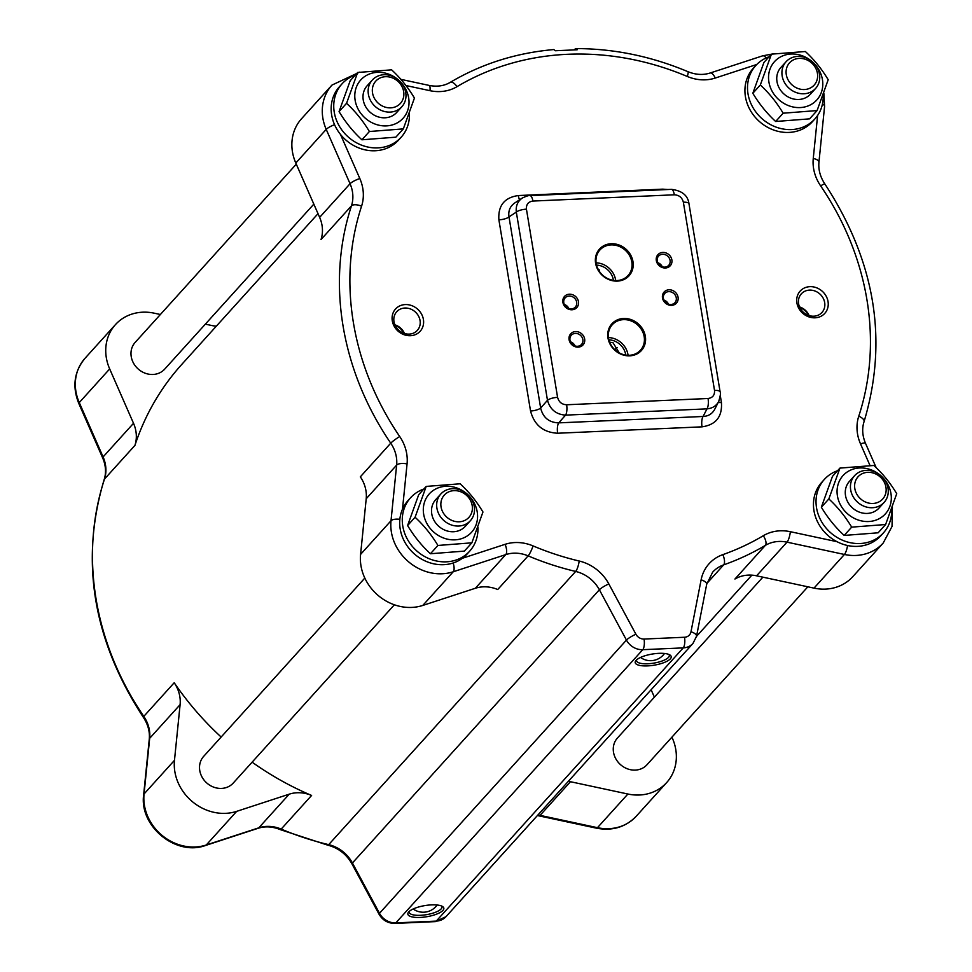 <?xml version="1.0" encoding="UTF-8"?>
<svg xmlns="http://www.w3.org/2000/svg" width="972" height="972" viewBox="0 0 972 972"><rect width="100%" height="100%" fill="white"/><g stroke="black" fill="none" stroke-linecap="round" stroke-linejoin="round"><path stroke-width="1.46" d="M879.271 474.397A28.54 25.296 42.1 0 0 849.115 470.837A28.54 25.296 42.1 0 0 837.585 496.801A28.54 25.296 42.1 0 0 877.279 519.607A28.54 25.296 42.1 0 0 882.916 477.702M854.582 475.685L849.419 481.395A19.914 17.654 42.1 0 0 852.359 507.834A19.914 17.654 42.1 0 0 878.967 508.101L884.131 502.39A19.914 17.654 42.1 0 0 886.914 484.202A19.914 17.654 42.1 0 0 871.835 470.922A19.914 17.654 42.1 0 0 854.582 475.685A19.914 17.654 42.1 0 0 857.523 502.135A19.914 17.654 42.1 0 0 884.131 502.39M839.954 468.091L873.889 465.467C882.685 473.571 890.291 482.975 896.731 493.679L885.614 524.515L851.679 527.14C845.251 516.436 837.633 507.032 828.849 498.94L839.954 468.091L832.469 476.377L821.352 507.226C827.792 517.93 835.398 527.334 844.194 535.426L878.129 532.802L885.614 524.515M828.849 498.94L821.352 507.226M851.679 527.14L844.194 535.426M807.841 586.796L646.963 764.77A19.914 17.654 -137.9 0 1 620.355 764.514A19.914 17.654 -137.9 0 1 617.414 738.064L762.862 577.161M810.745 60.458A28.54 25.296 42.1 0 0 780.589 56.886A28.54 25.296 42.1 0 0 769.059 82.863A28.54 25.296 42.1 0 0 808.753 105.656A28.54 25.296 42.1 0 0 814.39 63.751M786.056 61.746L780.893 67.445A19.914 17.654 42.1 0 0 783.833 93.895A19.914 17.654 42.1 0 0 810.441 94.15L815.593 88.452A19.914 17.654 42.1 0 0 817.95 69.194A19.914 17.654 42.1 0 0 801.086 56.558A19.914 17.654 42.1 0 0 786.056 61.746A19.914 17.654 42.1 0 0 788.997 88.185A19.914 17.654 42.1 0 0 815.593 88.452M771.428 54.153L805.363 51.516C814.159 59.62 821.765 69.024 828.193 79.728L817.088 110.565L783.153 113.202C776.725 102.485 769.107 93.093 760.323 84.989L771.428 54.153L763.931 62.439L752.826 93.276C759.266 103.98 766.872 113.384 775.656 121.488L809.603 118.851L817.088 110.565M760.323 84.989L752.826 93.276M783.153 113.202L775.656 121.488M396.989 78.768A28.54 25.296 42.1 0 0 366.833 75.209A28.54 25.296 42.1 0 0 355.302 101.173A28.54 25.296 42.1 0 0 394.984 123.979A28.54 25.296 42.1 0 0 400.634 82.073M372.288 80.056L367.137 85.767A19.914 17.654 42.1 0 0 370.077 112.205A19.914 17.654 42.1 0 0 396.685 112.473L401.837 106.762A19.914 17.654 42.1 0 0 394.984 77.481A19.914 17.654 42.1 0 0 372.288 80.056A19.914 17.654 42.1 0 0 375.228 106.507A19.914 17.654 42.1 0 0 401.837 106.762M357.66 72.475L391.607 69.838C400.391 77.942 408.009 87.346 414.437 98.051L403.331 128.887L369.396 131.512C362.957 120.807 355.351 111.403 346.554 103.311L357.66 72.475L350.175 80.761L339.07 111.598C345.497 122.302 353.115 131.706 361.9 139.798L395.835 137.174L403.331 128.887M346.554 103.311L339.07 111.598M369.396 131.512L361.9 139.798M313.835 204.132L164.681 369.141A19.914 17.654 -137.9 0 1 138.073 368.886A19.914 17.654 -137.9 0 1 135.132 342.436L296.29 164.147M465.515 492.719A28.54 25.296 42.1 0 0 435.359 489.159A28.54 25.296 42.1 0 0 423.828 515.124A28.54 25.296 42.1 0 0 463.523 537.929A28.54 25.296 42.1 0 0 469.16 496.012M440.814 494.007L435.663 499.705A19.914 17.654 42.1 0 0 438.603 526.156A19.914 17.654 42.1 0 0 465.211 526.411L470.363 520.713A19.914 17.654 42.1 0 0 472.307 500.616A19.914 17.654 42.1 0 0 454.046 488.673A19.914 17.654 42.1 0 0 440.814 494.007A19.914 17.654 42.1 0 0 443.754 520.445A19.914 17.654 42.1 0 0 470.363 520.713M426.198 486.413L460.133 483.789C468.917 491.881 476.535 501.285 482.963 511.989L471.857 542.826L437.922 545.462C431.483 534.758 423.877 525.354 415.08 517.25L426.198 486.413L418.701 494.699L407.596 525.536C414.023 536.24 421.641 545.644 430.426 553.748L464.373 551.112L471.857 542.826M415.08 517.25L407.596 525.536M437.922 545.462L430.426 553.748M394.377 604.778L233.207 783.092A19.914 17.654 -137.9 0 1 206.599 782.824A19.914 17.654 -137.9 0 1 203.658 756.386L364.828 578.073M837.597 470.703A39.828 35.296 42.1 0 0 824.341 479.439L821.765 482.294A39.828 35.296 -137.9 0 0 837.014 541.696A39.828 35.296 42.1 0 0 880.851 535.718L883.439 532.863A39.828 35.296 42.1 0 0 891.713 509.061M824.341 479.439A39.828 35.296 42.1 0 0 816.759 509.024A39.828 35.296 42.1 0 0 844.911 541.173A39.828 35.296 42.1 0 0 883.439 532.863M814.901 118.912L812.325 121.767A39.828 35.296 -137.9 0 1 759.108 121.245A39.828 35.296 -137.9 0 1 753.227 68.356L755.815 65.501A39.828 35.296 42.1 0 0 748.233 95.086A39.828 35.296 42.1 0 0 776.385 127.223A39.828 35.296 42.1 0 0 814.901 118.912A39.828 35.296 42.1 0 0 820.417 110.371A39.828 35.296 42.1 0 0 823.187 95.11M401.144 137.234L398.569 140.09A39.828 35.296 -137.9 0 1 340.443 134.367A39.828 35.296 42.1 0 1 339.471 86.666L342.047 83.823A39.828 35.296 42.1 0 0 334.465 113.396A39.828 35.296 42.1 0 0 362.629 145.545A39.828 35.296 42.1 0 0 401.144 137.234A39.828 35.296 42.1 0 0 409.419 113.432M469.67 551.173L467.095 554.028A39.828 35.296 -137.9 0 1 462.38 558.28A39.828 35.296 42.1 0 1 415.506 554.915A39.828 35.296 42.1 0 1 402.493 509.158A39.828 35.296 -137.9 0 1 407.997 500.616L410.573 497.761A39.828 35.296 42.1 0 0 403.003 527.346A39.828 35.296 42.1 0 0 464.968 555.425A39.828 35.296 42.1 0 0 469.67 551.173A39.828 35.296 42.1 0 0 477.945 527.371M405.275 304.576A16.597 14.702 42.1 0 0 395.665 328.524A16.597 14.702 42.1 0 0 422.613 327.333A16.597 14.702 42.1 0 0 405.275 304.576M809.895 286.667A16.597 14.702 42.1 0 0 800.284 310.615A16.597 14.702 42.1 0 0 827.245 309.424A16.597 14.702 42.1 0 0 809.895 286.667M769.071 56.765A39.828 35.296 42.1 0 0 755.815 65.501M355.302 75.075A39.828 35.296 42.1 0 0 342.047 83.823M423.841 489.025A39.828 35.296 42.1 0 0 410.573 497.761M455.333 490.641A16.597 14.702 -137.9 0 1 470.885 514.516A16.597 14.702 -137.9 0 1 443.645 513.483A16.597 14.702 -137.9 0 1 455.333 490.641M394.693 78.999A16.597 14.702 -137.9 0 1 397.208 105.984A16.597 14.702 -137.9 0 1 372.385 91.842A16.597 14.702 -137.9 0 1 394.693 78.999M872.455 472.805A16.597 14.702 -137.9 0 1 882.892 498.806A16.597 14.702 -137.9 0 1 855.81 492.087A16.597 14.702 -137.9 0 1 872.455 472.805M802.07 58.514A16.597 14.702 -137.9 0 1 815.411 83.483A16.597 14.702 -137.9 0 1 788.085 79.874A16.597 14.702 -137.9 0 1 802.07 58.514M837.014 541.696L790.345 531.696A41.492 36.766 42.1 0 0 763.299 535.718A8.298 3.706 59.2 0 1 765.365 545.377L734.941 579.033A33.194 29.415 -137.9 0 1 756.581 575.813L814.001 588.121A46.462 41.176 42.1 0 0 852.784 576.663L883.208 543.02L892.029 526.447L892.393 507.177M359.543 72.159L331.974 85.074L301.551 118.718A46.462 41.176 42.1 0 0 295.804 163.029L319.642 217.376A33.194 29.415 -137.9 0 1 321.039 239.501L351.463 205.845A282.123 250.023 42.1 0 0 390.744 443.183L360.333 476.827A33.194 29.415 -137.9 0 1 366.213 498.745L360.588 554.405A46.462 41.176 42.1 0 0 422.796 605.435L475.344 588.267A33.194 29.415 -137.9 0 1 497.725 589.53L528.136 555.875A282.123 250.023 42.1 0 0 575.655 571.439A33.194 29.415 -137.9 0 1 599.384 589.773L626.454 640.086A16.597 14.702 42.1 0 0 642.771 649.685L683.231 647.887A16.597 14.702 42.1 0 0 692.963 643.452L446.002 916.669A16.597 14.702 -137.9 0 1 436.27 921.104L395.811 922.89A16.597 14.702 -137.9 0 1 379.493 913.303L352.423 862.99A33.194 29.415 42.1 0 0 328.694 844.644A282.123 250.023 -137.9 0 1 281.187 829.092A33.194 29.415 42.1 0 0 258.795 827.828L206.258 844.996A46.462 41.176 -137.9 0 1 144.05 793.966L149.676 738.319A33.194 29.415 42.1 0 0 143.795 716.388A282.123 250.023 -137.9 0 1 104.502 479.062A33.194 29.415 42.1 0 0 103.093 456.949A8.298 1.737 156.3 0 0 102.68 457.933C105.875 465.515 106.361 472.769 104.15 479.658A8.298 3.572 18.2 0 1 104.502 479.062L134.926 445.407A33.194 29.415 42.1 0 0 133.516 423.294L109.678 368.935A46.462 41.176 -137.9 0 1 115.425 324.636A46.462 41.176 -137.9 0 1 154.208 313.178L160.38 314.503M573.99 49.888L575.667 48.6L577.186 49.779L555.389 50.738L553.797 49.572M668.87 654.448A16.597 5.139 -9.4 0 1 669.319 655.359A16.597 5.139 -9.4 0 1 647.789 663.767A16.597 5.139 -9.4 0 1 636.575 660.778A16.597 5.139 -9.4 0 1 636.709 659.769M647.534 665.893A18.249 5.65 170.6 0 0 666.355 661.567A18.249 5.65 170.6 0 0 669.939 654.982A18.249 5.65 170.6 0 0 652.285 654.047A18.249 5.65 170.6 0 0 635.87 660.632A18.249 5.65 170.6 0 0 647.534 665.893M614.596 349.495A16.597 5.139 170.6 0 0 617.22 347.551A16.597 5.139 170.6 0 0 617.269 347.49M609.638 342.132L613.077 342.8L619.225 352.885M809.482 290.118A13.9 12.32 -137.9 0 1 823.041 297.954A13.9 12.32 -137.9 0 1 821.948 312.486A13.9 12.32 -137.9 0 1 813.795 316.204A13.9 12.32 -137.9 0 1 800.235 308.367A13.9 12.32 -137.9 0 1 801.329 293.836A13.9 12.32 -137.9 0 1 809.482 290.118M809.117 315.584A13.9 12.32 42.1 0 0 799.531 306.921M808.388 315.341A13.28 11.761 42.1 0 0 799.847 307.626M404.85 308.027A13.9 12.32 -137.9 0 1 418.422 315.876A13.9 12.32 -137.9 0 1 417.328 330.395A13.9 12.32 -137.9 0 1 409.176 334.113A13.9 12.32 -137.9 0 1 395.616 326.276A13.9 12.32 -137.9 0 1 396.698 311.757A13.9 12.32 -137.9 0 1 404.85 308.027M404.486 333.493A13.9 12.32 42.1 0 0 394.911 324.83M403.769 333.25A13.28 11.761 42.1 0 0 395.227 325.535M569.167 296.047A6.865 6.075 -137.9 0 1 575.861 299.911A6.865 6.075 -137.9 0 1 575.315 307.079A6.865 6.075 -137.9 0 1 571.293 308.914A6.865 6.075 -137.9 0 1 564.598 305.05A6.865 6.075 -137.9 0 1 565.145 297.882A6.865 6.075 -137.9 0 1 569.167 296.047M568.863 308.574A6.865 6.075 42.1 0 0 564.307 304.443M568.608 308.489A6.634 5.881 42.1 0 0 564.416 304.698M662.576 254.263A6.865 6.075 -137.9 0 1 669.271 258.139A6.865 6.075 -137.9 0 1 668.736 265.307A6.865 6.075 -137.9 0 1 664.702 267.142A6.865 6.075 -137.9 0 1 658.02 263.278A6.865 6.075 -137.9 0 1 658.554 256.11A6.865 6.075 -137.9 0 1 662.576 254.263M662.284 266.802A6.865 6.075 42.1 0 0 657.716 262.671M662.017 266.705A6.634 5.881 42.1 0 0 657.837 262.926M668.76 291.636A6.865 6.075 -137.9 0 1 675.455 295.5A6.865 6.075 -137.9 0 1 674.92 302.669A6.865 6.075 -137.9 0 1 670.899 304.503A6.865 6.075 -137.9 0 1 664.204 300.64A6.865 6.075 -137.9 0 1 664.739 293.471A6.865 6.075 -137.9 0 1 668.76 291.636M668.469 304.163A6.865 6.075 42.1 0 0 663.9 300.044M668.201 304.078A6.634 5.881 42.1 0 0 664.022 300.287M575.351 333.408A6.865 6.075 -137.9 0 1 582.046 337.284A6.865 6.075 -137.9 0 1 581.499 344.453A6.865 6.075 -137.9 0 1 577.477 346.287A6.865 6.075 -137.9 0 1 570.783 342.411A6.865 6.075 -137.9 0 1 571.329 335.243A6.865 6.075 -137.9 0 1 575.351 333.408M575.06 345.947A6.865 6.075 42.1 0 0 570.491 341.816M574.792 345.85A6.634 5.881 42.1 0 0 570.6 342.071M611.048 244.908A18.99 16.828 -137.9 0 1 629.577 255.624A18.99 16.828 -137.9 0 1 628.094 275.465A18.99 16.828 -137.9 0 1 616.953 280.556A18.99 16.828 -137.9 0 1 598.424 269.839A18.99 16.828 -137.9 0 1 599.918 249.998A18.99 16.828 -137.9 0 1 611.048 244.908M615.701 280.568A18.99 16.828 42.1 0 0 596.091 262.841M613.417 280.361A16.597 14.702 42.1 0 0 596.529 265.101M623.429 319.642A18.99 16.828 -137.9 0 1 641.957 330.358A18.99 16.828 -137.9 0 1 640.463 350.199A18.99 16.828 -137.9 0 1 629.321 355.29A18.99 16.828 -137.9 0 1 610.793 344.574A18.99 16.828 -137.9 0 1 612.287 324.733A18.99 16.828 -137.9 0 1 623.429 319.642M628.07 355.29A18.99 16.828 42.1 0 0 608.46 337.576M625.786 355.096A16.597 14.702 42.1 0 0 608.897 339.823M599.651 271.783L597.634 268.26M665.383 267.993A8.298 7.351 42.1 0 0 670.182 256.025A8.298 7.351 42.1 0 0 656.708 256.62A8.298 7.351 42.1 0 0 665.383 267.993M671.567 305.366A8.298 7.351 42.1 0 0 676.366 293.386A8.298 7.351 42.1 0 0 662.892 293.981A8.298 7.351 42.1 0 0 671.567 305.366M578.146 347.138A8.298 7.351 42.1 0 0 582.957 335.158A8.298 7.351 42.1 0 0 569.483 335.765A8.298 7.351 42.1 0 0 578.146 347.138M629.759 355.837A19.914 17.654 42.1 0 0 641.289 327.09A19.914 17.654 42.1 0 0 608.946 328.524A19.914 17.654 42.1 0 0 629.759 355.837M617.378 281.102A19.914 17.654 42.1 0 0 628.92 252.356A19.914 17.654 42.1 0 0 596.565 253.789A19.914 17.654 42.1 0 0 617.378 281.102M571.961 309.776A8.298 7.351 42.1 0 0 576.773 297.797A8.298 7.351 42.1 0 0 563.298 298.392A8.298 7.351 42.1 0 0 571.961 309.776M547.479 400.294C550.116 409.504 556.142 414.449 565.558 415.129A8.298 2.867 -92.5 0 0 566.627 404.765C561.84 404.51 558.827 402.043 557.588 397.354A8.298 2.564 170.6 0 0 547.479 400.294L540.651 408.046L509 216.89C508.113 210.973 509.996 206.343 514.638 203.026L522.207 198.094C517.614 201.362 515.658 206.04 516.326 212.103L547.479 400.294M557.588 397.354L526.435 209.162A8.298 2.564 170.6 0 0 516.326 212.103L509 216.89A8.298 2.564 170.6 0 1 498.891 219.842L530.542 410.998A8.298 2.564 170.6 0 0 540.651 408.046C542.984 417.583 549.01 422.528 558.718 422.869L565.558 415.129L706.984 408.86C712.355 408.374 716.255 405.932 718.685 401.521L719.086 400.658M522.9 197.668L522.207 198.094C526.508 196.052 529.096 195.238 529.959 195.627A8.298 2.867 -92.5 0 0 529.886 195.627M526.435 209.162C526.119 204.436 528.27 201.739 532.899 201.058A8.298 2.867 -92.5 0 0 529.959 195.627L671.385 189.358C682.028 190.658 687.897 195.445 688.966 203.707A8.298 2.564 -9.4 0 0 683.365 202.212L714.517 390.404A8.298 2.564 -9.4 0 1 720.131 391.898A8.298 2.564 -9.4 0 1 720.131 391.971M532.899 201.058L674.325 194.801A8.298 2.867 -92.5 0 0 671.385 189.358M714.517 390.404C714.833 395.13 712.67 397.827 708.053 398.508A8.298 2.867 87.5 0 1 706.984 408.86L703.096 416.478L558.718 422.869A8.298 2.867 87.5 0 0 557.649 433.233L702.027 426.842A8.298 2.867 87.5 0 1 703.096 416.478C708.345 416.198 712.197 413.853 714.651 409.431L718.685 401.497C720.422 395.726 720.908 392.518 720.118 391.898L688.966 203.707M519.656 199.758A8.298 2.867 87.5 0 1 518.295 195.542C504.419 197.559 497.943 205.663 498.891 219.842M702.027 426.842C715.914 424.825 722.378 416.721 721.431 402.542A8.298 2.564 -9.4 0 1 718.235 402.396M668.007 189.516L662.685 189.151A8.298 2.867 -92.5 0 0 662.783 189.747M318.014 213.67L181.752 364.427A282.123 250.023 42.1 0 0 134.926 445.407M205.347 324.138L211.629 325.486A33.194 29.415 42.1 0 0 216.343 326.155M252.113 762.169A282.123 250.023 42.1 0 0 311.599 795.448A33.194 29.415 42.1 0 0 289.219 794.173L236.682 811.353A46.462 41.176 -137.9 0 1 174.474 760.323L180.099 704.664A33.194 29.415 42.1 0 0 174.207 682.745A282.123 250.023 42.1 0 0 221.142 737.031M671.919 737.165L672.417 738.27A46.462 41.176 -137.9 0 1 666.658 782.582A46.462 41.176 -137.9 0 1 627.888 794.027L570.467 781.719A33.194 29.415 42.1 0 0 568.328 781.342M651.131 689.731L654.387 697.167M441.507 905.989A16.597 5.139 -9.4 0 1 441.956 906.9A16.597 5.139 -9.4 0 1 426.416 914.676A16.597 5.139 -9.4 0 1 409.212 912.319A16.597 5.139 -9.4 0 1 409.346 911.311M431.507 904.883A18.249 5.65 170.6 0 0 408.507 912.173A18.249 5.65 170.6 0 0 426.757 916.73A18.249 5.65 170.6 0 0 442.564 906.524A18.249 5.65 170.6 0 0 431.507 904.883M817.61 115.474L813.26 158.448A41.492 36.766 42.1 0 0 820.623 185.859A273.825 242.672 -137.9 0 1 858.762 416.198A41.492 36.766 42.1 0 0 860.512 443.852L869.952 465.394M405.895 85.524L429.976 90.688A41.492 36.766 42.1 0 0 457.022 86.654A273.825 242.672 -137.9 0 1 687.277 76.46A41.492 36.766 42.1 0 0 715.246 78.052L756.775 64.48M402.493 509.158L407.061 463.923A41.492 36.766 42.1 0 0 399.711 436.525A273.825 242.672 -137.9 0 1 361.572 206.173A41.492 36.766 42.1 0 0 359.822 178.532L340.443 134.367M763.299 535.718A273.825 242.672 -137.9 0 1 722.816 554.648A41.492 36.766 42.1 0 0 701.116 579.847L690.983 631.8A8.298 7.351 -137.9 0 1 684.519 637.255L644.059 639.041A8.298 7.351 -137.9 0 1 635.907 634.242L608.837 583.929A41.492 36.766 42.1 0 0 579.178 561.014A273.825 242.672 -137.9 0 1 533.057 545.912A41.492 36.766 42.1 0 0 505.076 544.332L462.38 558.28M662.685 189.151L518.295 195.542M721.431 402.542L720.301 395.677M530.542 410.998C534.272 425.056 543.299 432.467 557.649 433.233M331.974 85.074A46.462 41.176 42.1 0 0 326.215 129.373L295.804 163.029M334.562 124.683A8.298 1.737 156.3 0 0 326.215 129.373L350.054 183.732L319.642 217.376M359.822 178.532A8.298 1.737 156.3 0 0 350.054 183.732A33.194 29.415 -137.9 0 1 351.463 205.845A8.298 3.572 -161.8 0 1 361.572 206.173M399.711 436.525A8.298 1.008 145.7 0 0 390.744 443.183A33.194 29.415 -137.9 0 1 396.637 465.102L391.011 520.749L360.588 554.405M366.213 498.745L396.637 465.102A8.298 3.22 -174.2 0 1 407.061 463.923M399.869 519.315A8.298 3.22 -174.2 0 0 391.011 520.749A46.462 41.176 42.1 0 0 453.219 571.779L422.796 605.435M453.122 563.007A8.298 3.426 71.9 0 1 453.219 571.779L505.756 554.611L475.344 588.267M505.076 544.332A8.298 3.426 71.9 0 1 505.756 554.611A33.194 29.415 -137.9 0 1 528.136 555.875A8.298 1.409 112.9 0 0 533.057 545.912M598.983 270.775L599.42 269.924L598.983 270.775M708.053 398.508L566.627 404.765M674.325 194.801C679.1 195.056 682.113 197.523 683.365 202.212M820.623 185.859A8.298 1.008 -34.3 0 1 824.9 184.024C820.234 176.965 818.242 169.663 818.946 162.142A8.298 3.22 -174.2 0 0 813.26 158.448M858.762 416.198A8.298 3.572 18.2 0 1 864.059 421.641C888.359 340.552 875.31 261.346 824.9 184.024M860.512 443.852A8.298 1.737 -23.7 0 1 865.53 443.378C862.346 435.784 861.848 428.543 864.059 421.641M847.572 545.511A8.298 2.102 102.1 0 1 844.425 554.465A46.462 41.176 42.1 0 0 883.208 543.02M790.345 531.696A8.298 2.102 102.1 0 1 787.004 542.157L844.425 554.465L814.001 588.121M722.816 554.648A8.298 3.463 70.6 0 1 723.654 564.878A282.123 250.023 42.1 0 0 765.365 545.377A33.194 29.415 -137.9 0 1 787.004 542.157L756.581 575.813M701.116 579.847A8.298 3.39 11 0 1 706.693 584.281L712.683 572.131A33.194 29.415 -137.9 0 1 723.654 564.878L706.863 583.455M690.983 631.8A8.298 3.39 11 0 1 696.547 636.247L692.963 643.452M684.519 637.255A8.298 2.867 87.5 0 1 683.231 647.887L436.27 921.104A8.298 2.867 -92.5 0 1 435.347 921.614L446.002 916.669M644.059 639.041A8.298 2.867 87.5 0 1 642.771 649.685L395.811 922.89A8.298 2.867 -92.5 0 1 394.899 923.4L435.347 921.614M635.907 634.242A8.298 1.434 151.7 0 0 626.454 640.086L379.493 913.303A8.298 1.434 -28.3 0 0 379.056 914.239C382.652 920.326 387.925 923.376 394.899 923.4M608.837 583.929A8.298 1.434 151.7 0 0 599.384 589.773L352.423 862.99A8.298 1.434 -28.3 0 0 351.986 863.926C346.433 854.181 338.353 847.924 327.734 845.154A8.298 2.029 -76.7 0 0 328.694 844.644L575.655 571.439A8.298 2.029 103.3 0 0 579.178 561.014M429.976 90.688A8.298 2.102 -77.9 0 0 429.138 85.415L400.841 79.352M457.022 86.654A8.298 3.706 -120.8 0 0 450.206 82.377A8.298 3.706 -120.8 0 0 449.805 82.705M687.277 76.46A8.298 1.409 -67.1 0 0 687.921 71.673C651.264 56.279 613.854 48.588 575.691 48.6M715.246 78.052A8.298 3.426 -108.1 0 0 710.095 73.022C703.06 75.257 695.673 74.808 687.921 71.673M766.13 57.943A8.298 3.426 -108.1 0 0 762.631 55.841L710.095 73.022M822.458 104.016A8.298 3.22 5.8 0 1 824.572 106.483L823.855 93.227M666.658 782.582L636.247 816.237A46.462 41.176 -137.9 0 1 597.464 827.682L627.888 794.027M636.247 816.237C625.591 827.184 612.348 831.169 596.492 828.18A8.298 2.102 -77.9 0 0 597.464 827.682L540.043 815.374L570.467 781.719M596.492 828.18L539.071 815.885A8.298 2.102 -77.9 0 0 540.043 815.374A33.194 29.415 42.1 0 0 537.905 814.986M327.734 845.154L280.288 829.626C272.537 826.492 265.149 826.042 258.115 828.29L205.578 845.458C175.968 856.514 139.142 826.285 143.649 794.817L149.275 739.157C149.967 731.637 147.987 724.334 143.309 717.275A8.298 1.008 -34.3 0 1 143.795 716.388L174.207 682.745M149.275 739.157A8.298 3.22 5.8 0 1 149.676 738.319L180.099 704.664M143.649 794.817A8.298 3.22 5.8 0 1 144.05 793.966L174.474 760.323M205.578 845.458A8.298 3.426 -108.1 0 0 206.258 844.996L236.682 811.353M258.115 828.29A8.298 3.426 -108.1 0 0 258.795 827.828L289.219 794.173M280.288 829.626A8.298 1.409 -67.1 0 0 281.187 829.092L311.599 795.448M102.68 457.933L78.841 403.574A8.298 1.737 -23.7 0 1 79.267 402.59A46.462 41.176 -137.9 0 1 85.014 358.291L115.425 324.636M133.516 423.294L103.093 456.949L79.267 402.59L109.678 368.935M640.536 657.449A17.119 17.119 0 0 0 664.508 653.476M413.161 908.99A17.119 17.119 0 0 0 437.133 905.017M876.185 467.666L865.53 443.378M706.693 584.281L696.547 636.247M553.761 49.572C516.047 52.913 481.529 63.848 450.206 82.377C444.083 85.973 437.06 86.982 429.138 85.415M773.299 53.837L762.631 55.841M818.946 162.142L824.572 106.483M143.309 717.275C92.911 639.953 79.85 560.759 104.15 479.658M351.986 863.926L379.056 914.239M539.071 815.885L537.382 815.569M78.841 403.574C72.062 386.637 74.115 371.547 85.014 358.291M751.866 575.145L696.523 636.381"/></g></svg>

